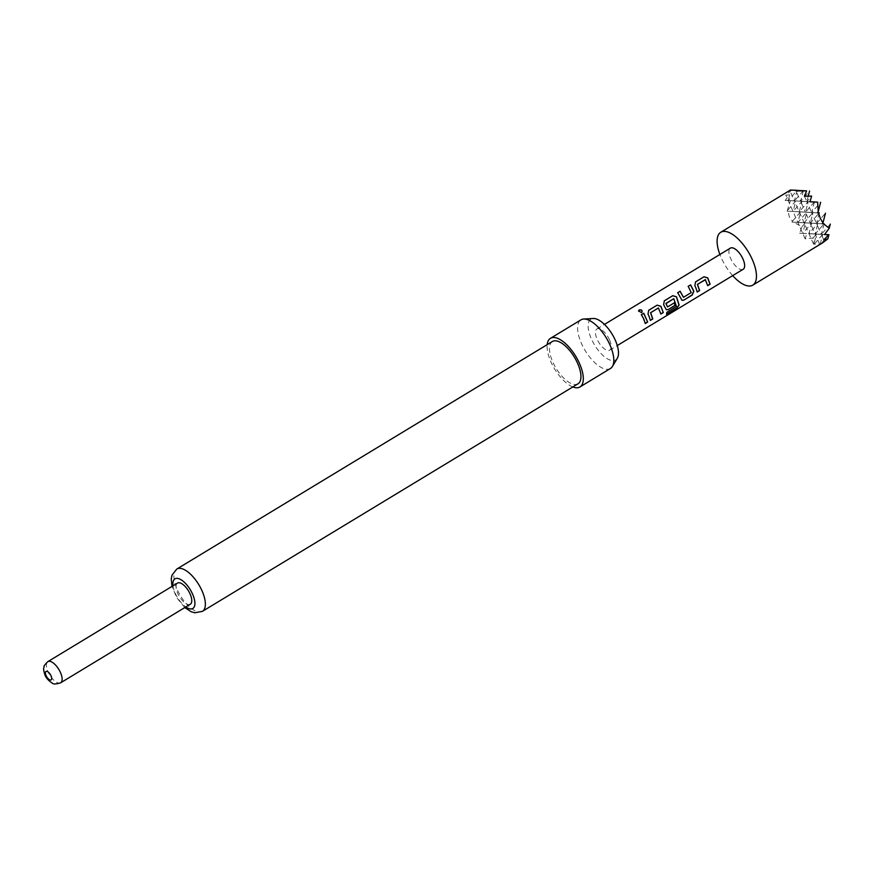 <?xml version="1.0" encoding="UTF-8"?>
<svg xmlns="http://www.w3.org/2000/svg" width="874" height="874" viewBox="0 0 874 874"><rect width="100%" height="100%" fill="white"/><g stroke="black" fill="none" stroke-linecap="round" stroke-linejoin="round"><path stroke-width="0.66" stroke-dasharray="4.37 3.28" d="M642.062 312.062L641.516 312.706L638.512 311.068M732.696 275.627A30.907 13.383 58.8 0 1 721.258 257.841A30.907 13.383 58.8 0 1 719.881 254.476M791.757 190.051L785.781 195.131L789.67 194.891L785.103 200.419L790.38 200.638L787.146 211.191L787.998 211.224L789.255 216.643L792.434 221.231L791.997 222.116L805.457 222.739L793.461 222.182L801.961 226.759L799.623 233.205L806.789 233.533L805.151 238.831L813.017 238.034L814.131 243.267L813.541 244.097L819.746 244.436L822.5 242.906M609.539 339.899A12.367 5.353 -121.2 0 0 596.92 328.974A12.367 5.353 -121.2 0 0 597.117 339.21A12.367 5.353 -121.2 0 0 609.735 350.124A12.367 5.353 -121.2 0 0 609.539 339.899M743.184 269.268A12.367 5.353 58.8 0 1 730.566 258.354A12.367 5.353 58.8 0 1 730.369 248.129M190.314 604.229A12.367 5.353 58.8 0 1 177.695 593.315A12.367 5.353 58.8 0 1 177.498 583.089M572.809 386.953A28.438 12.312 58.8 0 1 550.915 361.858A28.438 12.312 58.8 0 1 547.179 344.651M610.434 368.489A28.438 12.312 58.8 0 1 581.418 343.384A28.438 12.312 58.8 0 1 580.97 319.851M578.009 383.806A24.723 10.707 58.8 0 1 552.772 361.967A24.723 10.707 58.8 0 1 552.379 341.505M617.339 358.209A23.827 10.313 58.8 0 1 591.359 338.883A23.827 10.313 58.8 0 1 593.271 318.497M789.67 194.891L788.206 200.594L795.777 200.878L790.38 200.638M785.103 200.419L801.982 201.228L799.251 211.858L806.833 212.153L804.102 222.794L811.673 223.078L808.942 233.719L816.513 234.003L814.131 243.267M787.987 209.847L795.777 200.878L793.046 211.519L800.617 211.803L787.998 211.224M787.146 211.191L813.039 212.491L810.307 223.132L817.878 223.427L815.147 234.057L822.718 234.352L820.227 244.086M792.434 221.231L800.617 211.803L797.886 222.444L822.412 223.81M791.997 222.116L793.461 222.182M801.961 226.759L805.457 222.739L802.736 233.369L824.466 234.582M799.623 233.205L806.789 233.533M813.017 238.034L816.513 234.003L802.736 233.369L811.673 223.078L797.886 222.444L806.833 212.153L793.046 211.519L801.982 201.228L788.206 200.594L797.143 190.303M814.535 243.77L822.718 234.352L808.942 233.719L817.878 223.427L804.102 222.794L813.039 212.491L799.251 211.858L808.199 201.566L805.467 212.207L817.572 212.874M817.594 212.819L811.673 212.546L806.833 201.621L809.936 201.796L806.833 201.621L811.618 196.115M822.445 223.755L816.524 223.482L811.673 212.546L820.62 202.255M824.488 234.549L821.363 234.407L816.524 223.482L825.46 213.19M823.778 239.869L821.363 234.407L830.3 224.115M821.145 243.66L828.934 234.691M824.073 223.82L821.363 234.407L824.51 234.527L815.147 234.057L824.095 223.766M819.746 244.436L810.307 223.132L819.244 212.841M813.541 244.097L794.411 200.933L808.199 201.566L794.411 200.933L803.348 190.641M805.151 238.831L785.781 195.131M819.233 212.895L816.524 223.482L810.307 223.132L805.467 212.207L814.404 201.916M814.393 201.97L811.673 212.546L805.467 212.207L800.628 201.282L809.958 201.741L800.628 201.282L809.564 190.991M808.264 196.038L806.833 201.621L804.408 196.158M803.337 190.696L800.628 201.282L796.028 190.903M797.132 190.357L794.411 200.933L789.812 190.565M645.231 323.336L641.374 314.706M650.354 320.234L647.995 314.061M647.896 314.094L648.661 310.325M660.842 313.875L658.69 308.074M666.698 314.105L666.633 312.28L676.443 306.403M666.316 309.746L663.617 304.6M663.508 304.633L664.273 300.864M667.212 306.807L674.4 302.786M676.29 306.282L674.04 298.777M681.928 300.285L680.944 299.028M688.133 286.41L691.312 292.32M683.097 297.193L691.214 292.593M677.645 292.757L680.813 298.984M697.19 291.85L694.841 285.689M694.732 285.722L695.507 281.941M707.678 285.503L705.526 279.702M60.677 682.78A12.367 5.353 58.8 0 1 48.059 671.855A12.367 5.353 58.8 0 1 47.862 661.629M202.44 611.341A24.723 10.707 58.8 0 1 177.203 589.502A24.723 10.707 58.8 0 1 176.81 569.04M173.008 585.799A17.305 7.495 -121.2 0 0 175.215 593.173A17.305 7.495 -121.2 0 0 185.823 606.949M596.92 328.974L604.458 324.407M609.735 350.124L617.273 345.558M184.785 607.583L176.767 597.75L171.97 586.432"/><path stroke-width="1.31" d="M639.156 309.942C641.877 309.582 642.674 310.467 641.571 312.597L638.512 310.98L639.156 310.106C641.855 309.724 642.641 310.598 641.516 312.706M642.084 312.029L641.571 312.597M719.881 254.476A30.907 13.383 58.8 0 1 720.766 232.266A30.907 13.383 58.8 0 1 752.306 259.556A30.907 13.383 58.8 0 1 752.798 285.132A30.907 13.383 58.8 0 1 732.696 275.627M752.798 285.132L822.5 242.906L827.864 238.853L823.778 239.869L828.738 234.745L824.466 234.582L829.229 228.278L823.701 223.864L822.412 223.81L822.958 222.925L820.304 218.358L818.523 212.917L817.572 212.874L818.239 211.519L817.649 202.145L809.936 201.796L811.618 196.115L804.408 196.158L806.604 190.871L796.028 190.903L796.422 190.379L790.741 190.062L789.812 190.565L790.467 190.029L720.766 232.266M797.143 190.303L790.555 190.04L797.132 190.357M643.832 319.119L641.374 314.706L643.767 313.253L647.667 322.047L645.263 323.5L643.832 319.119M648.956 316.017L647.995 314.061L648.737 310.237L657.139 305.146L660.886 306.25L663.279 312.586L660.875 314.039L658.428 307.987L650.66 312.695L652.791 318.944L650.387 320.397L648.956 316.017M648.584 310.401L657.139 305.146M664.568 306.556L663.617 304.6L664.349 300.776L672.761 295.685L676.509 296.799L679.12 305.081L676.727 308.293L666.633 314.411L666.786 312.411L676.443 306.403L673.778 298.69L665.944 303.671L667.572 306.927L674.4 302.786L675.132 305.408L668.239 309.582L666.392 309.789L664.568 306.556M664.196 300.94L672.761 295.685M680.191 297.094L677.721 292.681L680.125 291.228L683.457 297.313L691.214 292.593L688.209 286.322L690.613 284.869L693.836 291.217L692.263 295.03L683.85 300.121L682.015 300.328L680.191 297.094M695.802 287.633L694.841 285.689L695.584 281.865L703.985 276.774L707.732 277.877L710.114 284.214L707.721 285.667L705.274 279.614L697.507 284.323L699.626 290.561L697.223 292.025L695.802 287.633M695.431 282.018L703.985 276.774M604.458 324.407L730.369 248.129A12.367 5.353 58.8 0 1 742.987 259.043A12.367 5.353 58.8 0 1 743.184 269.268L617.273 345.558M673.778 298.69L665.901 303.42L667.572 306.927M705.526 279.702L697.507 284.323M177.498 583.089A12.367 5.353 58.8 0 1 190.117 594.003A12.367 5.353 58.8 0 1 190.314 604.229L60.677 682.78A12.367 5.353 58.8 0 0 60.47 672.543A12.367 5.353 58.8 0 0 47.862 661.629L177.498 583.089M547.179 344.651A28.438 12.312 58.8 0 1 550.467 338.325A28.438 12.312 58.8 0 1 579.484 363.442A28.438 12.312 58.8 0 1 579.932 386.974A28.438 12.312 58.8 0 1 572.809 386.953M550.467 338.325L580.97 319.851A28.438 12.312 58.8 0 1 583.701 319.043A28.438 12.312 58.8 0 1 609.986 344.968A28.438 12.312 58.8 0 1 612.423 366.446A28.438 12.312 58.8 0 1 610.434 368.489L579.932 386.974M202.44 611.341A24.723 10.707 58.8 0 0 202.047 590.879A24.723 10.707 58.8 0 0 176.81 569.04L552.379 341.505A24.723 10.707 58.8 0 1 577.616 363.344A24.723 10.707 58.8 0 1 578.009 383.806L202.44 611.341L194.826 612.783L191.209 611.756L184.785 607.583M583.701 319.043L593.271 318.497A23.827 10.313 58.8 0 1 615.296 340.215A23.827 10.313 58.8 0 1 617.339 358.209L612.423 366.446M796.422 190.379L790.741 190.062M677.645 292.757L680.048 291.304L683.457 297.313M806.604 190.871L797.558 190.434M817.649 202.145L809.947 201.763M820.62 202.255L818.239 211.519M818.523 212.917L817.594 212.819M825.46 213.19L822.958 222.925M823.701 223.864L822.445 223.755M830.3 224.115L829.229 228.278M828.738 234.745L824.488 234.549M828.934 234.691L824.532 234.494L828.934 234.691L827.864 238.853M824.095 223.766L822.489 223.689L824.073 223.82M819.244 212.841L817.627 212.764L819.233 212.895M814.404 201.916L809.969 201.708L814.393 201.97M809.564 190.991L808.264 196.038M641.298 314.782L643.767 313.253M643.701 313.329L647.667 322.047M647.514 321.949L645.11 323.413M638.512 311.068L639.156 310.106M658.319 308.019L650.551 312.728L652.638 318.846L650.234 320.299M657.073 305.223L660.788 306.282L663.279 312.586M663.126 312.499L660.722 313.952M672.685 295.773L676.4 296.832L678.967 304.939L676.727 308.293M676.574 308.129L666.48 314.236M674.258 302.743L674.979 305.31L668.239 309.582M668.086 309.483L666.316 309.746M688.133 286.41L690.536 284.957L693.694 291.173L692.11 294.931L683.85 300.121M683.697 300.022L681.928 300.285M697.397 284.345L699.473 290.474L697.07 291.927M703.909 276.85L707.623 277.91L709.961 284.116L707.569 285.569M51.031 675.81A4.949 2.141 -121.2 0 0 46.606 671.298A4.949 2.141 -121.2 0 0 46.06 675.526A4.949 2.141 -121.2 0 0 50.484 680.038A4.949 2.141 -121.2 0 0 51.031 675.81M185.823 606.949A17.305 7.495 -121.2 0 0 192.597 594.145A17.305 7.495 -121.2 0 0 179.531 578.97A17.305 7.495 -121.2 0 0 173.008 585.799M47.862 661.629C44.858 664.568 43.58 666.294 44.028 666.818C44.05 668.009 42.695 667.922 45 675.067C46.125 677.962 48.474 680.595 52.047 682.965C53.183 684.342 56.056 684.287 60.677 682.78M176.81 569.04L172.014 575.125L171.249 578.806L171.97 586.432"/></g></svg>
